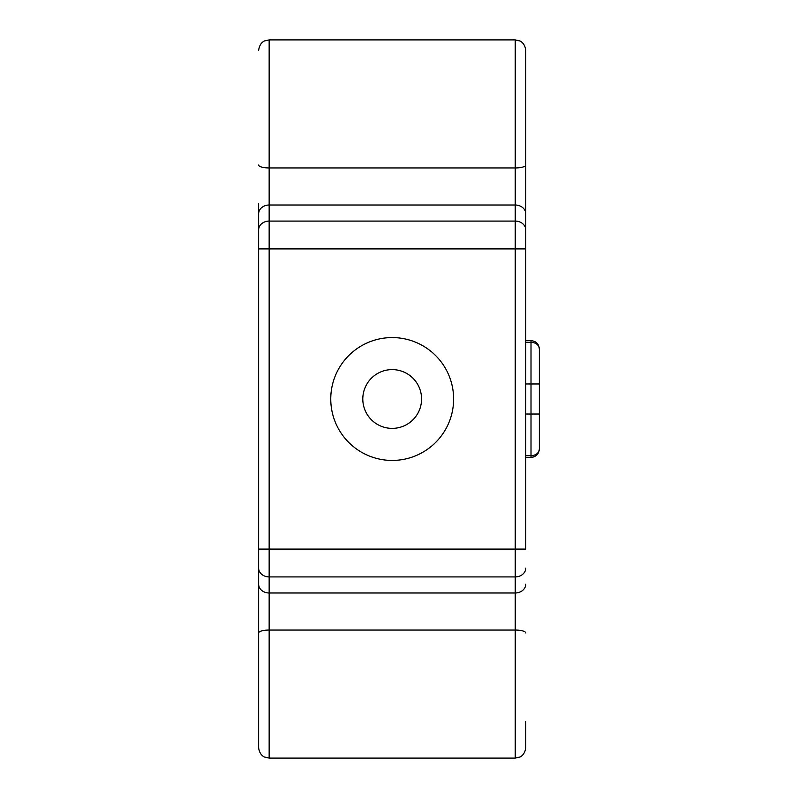 <?xml version="1.0" encoding="UTF-8"?>
<svg xmlns="http://www.w3.org/2000/svg" width="798" height="798" viewBox="0 0 798 798"><rect width="100%" height="100%" fill="white"/><g stroke="black" fill="none" stroke-linecap="round" stroke-linejoin="round"><path stroke-width="1.2" d="M525.732 383.978L531.009 383.978L531.009 414.022L539.358 414.022L539.358 449.015C538.859 453.104 536.076 455.349 531.009 455.748C536.076 455.349 538.859 453.104 539.358 449.015L539.358 348.985L539.358 383.978L531.009 383.978L531.009 342.252L525.732 342.252M538.939 346.911L539.358 348.985C538.859 344.896 536.076 342.651 531.009 342.252L531.009 340.636C536.076 341.135 538.859 343.918 539.358 348.985L539.199 347.349M525.732 721.372L525.732 747.586C525.064 755.028 519.707 757.252 519.847 757.033L515.219 758.1L515.219 630.051L269.155 630.051L269.155 758.1L264.527 757.033C264.667 757.252 259.31 755.028 258.642 747.586L258.642 213.774L258.642 747.586M525.732 241.884L525.732 203.759M515.219 39.9L269.155 39.9L269.155 167.949L515.219 167.949L515.219 39.9L519.847 40.967C519.707 40.748 525.064 42.972 525.732 50.414L525.732 549.094L515.219 549.094L515.219 248.906L269.155 248.906L269.155 549.094L515.219 549.094L515.219 576.914L269.155 576.914L269.155 630.051A10.514 2.913 180 0 0 258.642 632.954M392.187 460.436A61.436 61.436 0 0 0 445.394 368.287A61.436 61.436 0 0 0 338.99 368.287A61.436 61.436 0 0 0 392.187 460.436M258.642 165.046A10.514 2.913 0 0 0 269.155 167.949L269.155 205.016A10.514 8.758 0 0 0 258.642 213.774L258.642 203.759M392.187 428.376A29.376 29.376 0 0 0 417.633 384.307A29.376 29.376 0 0 0 366.741 384.307A29.376 29.376 0 0 0 392.187 428.376M525.732 340.636L531.009 340.636M539.199 450.641L539.358 449.015C538.859 454.082 536.076 456.865 531.009 457.364L525.732 457.364M532.745 457.174L534.201 456.725M525.732 455.748L531.009 455.748L531.009 414.022L525.732 414.022M258.642 584.226A10.514 8.758 180 0 0 269.155 592.984L515.219 592.984L515.219 576.914A10.514 8.758 180 0 0 525.732 568.156M525.732 632.954A10.514 2.913 180 0 0 515.219 630.051L515.219 592.984A10.514 8.758 180 0 0 525.732 584.226M525.732 213.774A10.514 8.758 -0 0 0 515.219 205.016L269.155 205.016L269.155 221.086L515.219 221.086L515.219 167.949A10.514 2.913 0 0 0 525.732 165.046M525.732 248.906L515.219 248.906L515.219 221.086A10.514 8.758 0 0 1 525.732 229.844M258.642 229.844A10.514 8.758 0 0 1 269.155 221.086L269.155 248.906L258.642 248.906M258.642 549.094L269.155 549.094L269.155 576.914A10.514 8.758 180 0 1 258.642 568.156M531.009 455.748L531.009 457.364M515.219 758.1L269.155 758.1M269.155 39.9L264.677 40.898C264.746 40.848 259.629 42.394 258.642 50.414"/></g></svg>
